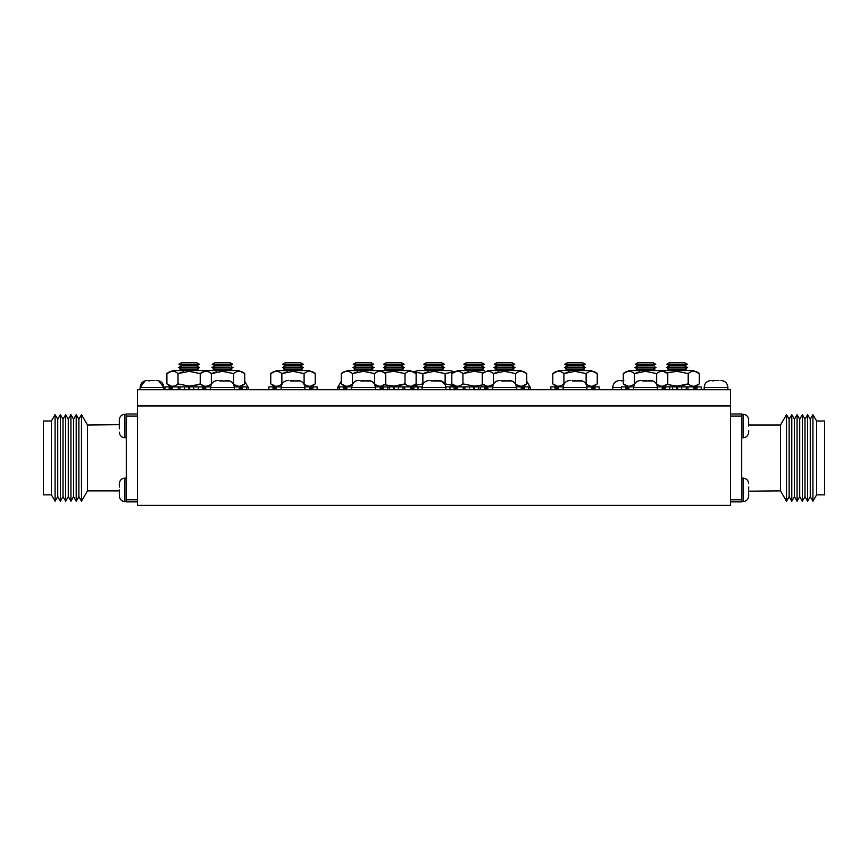 <?xml version="1.0" encoding="UTF-8"?>
<svg xmlns="http://www.w3.org/2000/svg" width="868" height="868" viewBox="0 0 868 868"><rect width="100%" height="100%" fill="white"/><g stroke="black" fill="none" stroke-linecap="round" stroke-linejoin="round"><path stroke-width="1.3" d="M619.763 380.488L623.821 380.488M621.835 380.954L620.37 380.488M623.289 380.488L622.139 380.488M711.207 380.488L718.943 380.488M713.268 380.954L711.803 380.488M716.794 380.488L713.572 380.488M147.148 380.488L154.884 380.488M149.209 380.954L147.744 380.488M151.965 380.488L149.513 380.488M716.035 380.488L718.487 380.488L716.035 380.488M642.765 380.954L652.606 380.987L648.429 380.488M640.703 380.488L641.3 380.488M646.291 380.488L643.069 380.488M572.262 380.954L582.092 380.987L577.925 380.488M570.189 380.488L570.797 380.488M575.788 380.488L572.555 380.488M501.747 380.954L511.588 380.987L507.422 380.488M499.686 380.488L500.283 380.488M505.274 380.488L502.051 380.488M431.244 380.954L441.085 380.987L436.908 380.488M429.172 380.488L431.092 380.488L429.172 380.488M433.457 380.488L434.77 380.488M360.73 380.954L370.571 380.987L366.404 380.488M358.668 380.488L359.265 380.488M364.267 380.488L361.034 380.488M290.227 380.954L300.068 380.987L295.89 380.488M288.165 380.488L288.762 380.488M293.753 380.488L290.53 380.488M219.723 380.954L229.553 380.987L225.387 380.488M217.651 380.488L218.259 380.488M222.479 380.488L220.016 380.488M434 380.488L436.452 380.488M422.141 389.689L422.141 387.464L445.859 387.464C445.447 383.222 443.125 380.9 438.882 380.488L438.828 380.488M431.092 380.488L429.779 380.488M137.459 389.689L137.459 405.736L730.541 405.736L730.541 389.689L137.459 389.689M137.459 406.018L730.541 406.018L730.541 505.382L137.459 505.382L137.459 406.018M233.015 367.489L211.944 367.489L214.667 369.106L230.291 369.106L233.015 367.489L231.224 366.632M230.291 369.106L232.743 370.571L238.689 370.571L206.269 370.571L238.689 370.571L244.711 373.587C241.011 370.452 237.3 370.452 233.601 373.587L222.479 371.341L211.358 373.587L216.718 371.775L211.358 373.587C207.658 370.452 203.947 370.452 200.237 373.587L189.126 371.341L178.016 373.587L183.376 371.775M229.879 362.618L232.711 364.245L212.248 364.245L215.08 365.862L213.43 366.806L215.08 365.862L229.879 365.862L232.711 364.245L229.879 365.862L232.711 364.245L229.879 362.618L215.08 362.618L212.248 364.245L215.08 362.618L212.248 364.245L215.08 365.862L211.944 367.489M512.315 369.106L496.691 369.106L493.968 367.489L515.039 367.489L512.315 369.106L514.778 370.571L488.304 370.571L520.713 370.571L514.778 370.571L520.713 370.571L526.746 373.587C523.035 370.452 519.335 370.452 515.625 373.587L504.503 371.341L493.393 373.587L498.753 371.775M511.903 362.618L497.114 362.618L494.272 364.245L514.735 364.245L511.903 362.618L514.735 364.245L511.903 365.862L514.735 364.245L511.903 365.862L513.563 366.806L511.903 365.862L497.114 365.862L494.272 364.245L497.114 362.618L494.272 364.245L497.114 365.862L493.968 367.489M515.039 367.489L513.259 366.632M515.625 373.587L515.625 383.884C519.335 387.019 523.035 387.019 526.746 383.884L526.746 373.587L520.713 370.571L514.778 370.571M445.837 386.9L492.666 386.9M516.351 386.9L528.645 386.9L528.645 389.689L528.645 386.9M482.272 383.884C485.971 387.019 489.682 387.019 493.393 383.884L493.393 373.587C489.682 370.452 485.982 370.452 482.272 373.587L482.272 383.884L488.304 386.9M495.454 366.806L497.114 365.862L495.454 366.806M371.309 369.106L355.685 369.106L352.961 367.489L374.032 367.489L371.309 369.106L373.761 370.571L347.287 370.571L379.696 370.571L373.761 370.571L379.696 370.571L385.728 373.587C382.029 370.452 378.318 370.452 374.607 373.587L363.497 371.341L352.375 373.587L357.735 371.775M370.886 362.618L356.097 362.618L353.265 364.245L373.728 364.245L370.886 362.618L373.728 364.245L370.886 365.862L373.728 364.245L370.886 365.862L372.546 366.806L370.886 365.862L356.097 365.862L353.265 364.245L356.097 362.618L353.265 364.245L356.097 365.862L352.961 367.489M374.032 367.489L372.242 366.632M374.607 373.587L374.607 383.884C378.318 387.019 382.018 387.019 385.728 383.884L385.728 373.587M339.355 386.9L339.355 389.689L339.355 386.9L351.649 386.9M375.334 386.9L422.163 386.9M341.254 383.884C344.965 387.019 348.665 387.019 352.375 383.884L352.375 373.587C348.665 370.452 344.965 370.452 341.254 373.587L341.254 383.884L347.287 386.9M354.437 366.806L356.097 365.862L354.437 366.806M401.7 369.106L386.076 369.106L383.352 367.489L404.423 367.489L401.7 369.106L404.162 370.571L377.678 370.571L410.097 370.571L416.13 373.587C412.419 370.452 408.719 370.452 405.009 373.587L393.888 371.341L384.958 372.589M401.287 365.862L404.119 364.245L401.287 365.862L402.936 366.806L401.287 365.862L386.499 365.862L383.656 364.245L386.499 362.618L383.656 364.245L386.499 365.862L383.352 367.489M404.423 367.489L402.936 366.806M404.162 370.571L410.097 370.571M384.784 384.828L393.888 386.141L405.009 383.884L399.649 385.696M405.009 373.587L405.009 383.884C408.709 387.019 412.419 387.019 416.13 383.884L416.13 373.587M404.119 364.245L401.287 362.618L404.119 364.245L383.656 364.245M401.287 362.618L386.499 362.618M403.045 389.689L403.045 386.9M398.499 389.689L398.499 386.9M389.287 389.689L389.287 386.9M384.839 366.806L386.499 365.862M582.829 369.106L567.205 369.106L564.482 367.489L585.553 367.489L582.829 369.106L585.282 370.571L558.808 370.571L591.227 370.571L597.249 373.587C593.549 370.452 589.839 370.452 586.139 373.587L575.017 371.341L563.896 373.587L569.256 371.775M582.406 365.862L585.249 364.245L582.406 365.862L584.066 366.806L582.406 365.862L567.618 365.862L564.786 364.245L567.618 362.618L564.786 364.245L567.618 365.862L564.482 367.489M585.553 367.489L584.066 366.806M585.282 370.571L591.227 370.571M586.139 373.587L586.139 383.884C589.839 387.019 593.549 387.019 597.249 383.884L597.249 373.587M550.876 386.9L550.876 389.689L550.876 386.9L563.18 386.9M586.855 386.9L599.159 386.9L599.148 389.689L599.159 386.9M585.249 364.245L582.406 362.618L585.249 364.245L564.786 364.245M582.406 362.618L567.618 362.618M552.775 383.884C556.486 387.019 560.185 387.019 563.896 383.884L563.896 373.587C560.196 370.452 556.486 370.452 552.775 373.587L552.775 383.884L558.808 386.9M565.969 366.806L567.618 365.862M119.317 419.873L119.339 426.014L119.317 419.873M119.317 485.169L119.317 483.715M73.574 419.211L73.574 496.648L76.21 501.194L76.21 414.676L73.574 419.211L70.926 414.676L70.926 501.194L68.29 496.648L65.653 501.194L65.653 414.676L63.006 419.211L63.006 496.648L65.653 501.194M78.858 419.211L78.858 496.648L81.494 501.194L81.494 414.676L78.858 419.211L76.21 414.676M81.494 414.676L87.494 424.994L87.494 490.865L119.317 490.865L119.545 497.57L119.339 489.845M51.396 421.023L43.4 421.023L43.4 494.847L51.396 494.847L55.085 501.194L55.085 414.676L51.396 421.023L51.396 494.847M57.733 419.211L57.733 496.648L60.369 501.194L60.369 414.676L57.733 419.211L55.085 414.676M65.653 414.676L68.29 419.211L68.29 496.648M119.317 422.043L119.469 423.259M119.317 428.825L119.339 426.014M119.317 485.885L119.469 487.1M119.491 424.68L87.494 424.994M137.459 501.888L126.294 501.888L126.294 413.971L137.459 413.971M126.294 499.794L137.459 499.794M126.294 416.065L137.459 416.065M119.317 492.666L119.545 497.57M119.317 432.156L119.545 433.74M748.683 495.986L748.683 493.816L748.683 495.986M748.683 494.532L748.531 492.601M748.683 430.702L748.683 432.156M794.426 496.648L794.426 419.211L791.79 414.676L791.79 501.194L794.426 496.648L797.074 501.194L797.074 414.676L799.71 419.211L802.347 414.676L802.347 501.194L804.994 496.648L804.994 419.211L802.347 414.676M789.142 496.648L789.142 419.211L786.506 414.676L786.506 501.194L789.142 496.648L791.79 501.194M786.506 501.194L780.506 490.865L780.506 424.994L748.683 424.994L748.455 418.289L748.661 426.014M816.604 494.847L824.6 494.847L824.6 421.023L816.604 421.023L812.915 414.676L812.915 501.194L816.604 494.847L816.604 421.023M810.267 496.648L810.267 419.211L807.631 414.676L807.631 501.194L810.267 496.648L812.915 501.194M802.347 501.194L799.71 496.648L799.71 419.211M748.683 487.035L748.661 489.845M748.509 491.179L780.506 490.865M730.541 413.971L741.706 413.971L741.706 501.888L730.541 501.888M741.706 416.065L730.541 416.065M741.706 499.794L730.541 499.794M748.683 423.204L748.455 418.289M748.683 483.715L748.455 482.131M373.761 370.571L379.696 370.571M300.795 369.106L285.171 369.106L282.447 367.489L303.518 367.489L300.795 369.106L303.257 370.571L276.773 370.571L309.192 370.571L315.225 373.587C311.514 370.452 307.814 370.452 304.104 373.587L292.983 371.341L281.861 373.587L287.232 371.775M300.382 365.862L303.214 364.245L300.382 365.862L302.031 366.806L300.382 365.862L285.594 365.862L282.751 364.245L285.594 362.618L282.751 364.245L285.594 365.862L282.447 367.489M303.518 367.489L302.031 366.806M303.257 370.571L309.192 370.571M304.104 373.587L304.104 383.884C307.804 387.019 311.514 387.019 315.225 383.884L315.225 373.587M268.841 386.9L268.841 389.689L268.841 386.9L281.145 386.9M304.82 386.9L317.124 386.9L317.124 389.689L317.124 386.9M303.214 364.245L300.382 362.618L303.214 364.245L282.751 364.245M300.382 362.618L285.594 362.618M270.751 383.884C274.451 387.019 278.161 387.019 281.861 383.884L281.861 373.587C278.161 370.452 274.451 370.452 270.751 373.587L270.751 383.884L276.773 386.9M283.934 366.806L285.594 365.862M196.938 369.106L181.314 369.106L178.591 367.489L199.662 367.489L196.938 369.106L199.401 370.571L172.927 370.571L206.269 370.571L200.237 373.587L200.237 383.884L194.888 385.696M196.526 365.862L199.358 364.245L196.526 365.862L198.186 366.806L196.526 365.862L181.737 365.862L178.895 364.245L181.737 362.618L178.895 364.245L181.737 365.862L178.591 367.489M199.662 367.489L198.186 366.806M199.401 370.571L205.336 370.571M178.016 383.884L178.016 373.587C174.305 370.452 170.605 370.452 166.895 373.587L166.895 383.884C170.595 387.019 174.305 387.019 178.016 383.884L189.126 386.141L199.097 384.481M164.985 386.9L164.985 389.689L164.985 386.9L210.642 386.9M199.358 364.245L196.526 362.618L199.358 364.245L178.895 364.245M196.526 362.618L181.737 362.618M198.284 389.689L198.284 386.9M193.738 389.689L193.738 386.9M184.526 389.689L184.526 386.9M179.98 389.689L179.98 386.9M180.077 366.806L181.737 365.862M232.743 370.571L238.689 370.571L244.711 373.587L244.711 383.884C241.011 387.019 237.3 387.019 233.601 383.884L233.601 373.587M234.317 386.9L246.62 386.9L246.61 389.689L246.62 386.9M205.336 386.9L200.237 383.884C203.947 387.019 207.647 387.019 211.358 383.884L211.358 373.587M481.87 369.106L466.246 369.106L463.523 367.489L484.594 367.489L481.87 369.106L484.322 370.571L457.848 370.571L484.322 370.571M481.447 365.862L484.29 364.245L481.447 365.862L483.107 366.806L481.447 365.862L466.659 365.862L463.827 364.245L466.659 362.618L463.827 364.245L466.659 365.862L463.523 367.489M484.594 367.489L483.107 366.806M483.194 372.654L474.058 371.341L462.937 373.587L468.297 371.775M462.937 383.884L462.937 373.587C459.237 370.452 455.526 370.452 451.816 373.587L451.816 383.884C455.526 387.019 459.226 387.019 462.937 383.884L474.058 386.141L483.009 384.882M484.29 364.245L481.447 362.618L484.29 364.245L463.827 364.245M481.447 362.618L466.659 362.618M478.659 389.689L478.659 386.9M469.447 389.689L469.447 386.9M464.901 389.689L464.901 386.9M465.009 366.806L466.659 365.862M684.895 369.106L669.271 369.106L666.548 367.489L687.619 367.489L684.895 369.106L687.358 370.571L660.884 370.571L693.293 370.571L699.326 373.587C695.615 370.452 691.915 370.452 688.205 373.587L677.083 371.341L667.742 372.741M684.483 365.862L687.315 364.245L684.483 365.862L686.143 366.806L684.483 365.862L669.695 365.862L666.852 364.245L669.695 362.618L666.852 364.245L669.695 365.862L666.548 367.489M687.619 367.489L686.143 366.806M687.358 370.571L693.293 370.571M667.177 384.502L677.083 386.141L688.205 383.884L682.845 385.696M688.205 373.587L688.205 383.884C691.915 387.019 695.615 387.019 699.326 383.884L699.326 373.587M657.358 386.9L701.225 386.9L701.225 389.689L701.225 386.9M687.315 364.245L684.483 362.618L687.315 364.245L666.852 364.245M684.483 362.618L669.695 362.618M686.241 389.689L686.241 386.9M681.695 389.689L681.695 386.9M672.483 389.689L672.483 386.9M668.034 366.806L669.695 365.862M441.812 369.106L426.188 369.106L423.465 367.489L444.535 367.489L441.812 369.106L444.275 370.571L417.79 370.571L450.21 370.571L454.029 371.743M441.4 365.862L444.232 364.245L441.4 365.862L443.049 366.806L441.4 365.862L426.6 365.862L423.768 364.245L426.6 362.618L423.768 364.245L426.6 365.862L423.465 367.489M444.535 367.489L443.049 366.806M444.275 370.571L450.21 370.571M453.801 371.873L445.121 373.587L434 371.341L422.879 373.587L428.239 371.775M445.121 373.587L445.121 383.884L453.801 385.609M444.232 364.245L441.4 362.618L444.232 364.245L423.768 364.245M441.4 362.618L426.6 362.618M414.155 385.587L422.879 383.884L422.879 373.587L414.155 371.884M424.951 366.806L426.6 365.862M656.056 367.489L634.985 367.489L637.709 369.106L653.333 369.106L656.056 367.489L654.277 366.632M653.333 369.106L655.796 370.571L661.731 370.571L629.311 370.571L661.731 370.571L667.763 373.587C664.053 370.452 660.353 370.452 656.642 373.587L645.521 371.341L634.399 373.587L639.77 371.775L634.399 373.587C630.7 370.452 626.989 370.452 623.289 373.587L623.289 383.884C626.989 387.019 630.7 387.019 634.399 383.884L634.399 373.587M655.752 364.245L652.92 362.618L655.752 364.245L635.289 364.245L638.121 362.618L635.289 364.245L638.121 365.862L652.92 365.862L655.644 364.18M652.92 362.618L638.121 362.618L635.289 364.245L638.121 365.862L634.985 367.489M655.796 370.571L661.731 370.571M656.642 373.587L656.642 383.884C660.342 387.019 664.053 387.019 667.763 383.884L667.763 373.587M621.38 386.9L621.38 389.689L621.38 386.9L633.683 386.9M669.662 386.9L669.662 389.689L669.662 386.9M621.38 387.464L612.732 387.464L612.732 389.689M727.894 389.689L727.894 387.464C727.482 383.222 725.149 380.9 720.917 380.488C725.149 380.9 727.482 383.222 727.894 387.464L704.165 387.464L704.165 389.689M158.681 380.726L163.835 387.464L140.106 387.464L145.26 380.726M650.403 380.488C654.646 380.9 656.967 383.222 657.38 387.464L633.662 387.464L633.662 389.689M579.9 380.488C584.142 380.9 586.464 383.222 586.876 387.464L563.158 387.464L563.158 389.689M509.397 380.488C513.628 380.9 515.961 383.222 516.373 387.464L492.644 387.464L492.644 389.689M368.379 380.488C372.611 380.9 374.943 383.222 375.356 387.464L351.627 387.464L351.627 389.689M297.865 380.488C302.107 380.9 304.429 383.222 304.842 387.464L281.124 387.464L281.124 389.689M227.362 380.488C231.604 380.9 233.926 383.222 234.338 387.464L210.62 387.464L210.62 389.689M244.711 381.367L248.291 387.464L246.62 387.464M339.355 387.464L337.674 387.464L337.674 389.689M526.746 381.367L530.326 387.464L528.645 387.464M487.794 389.689L487.794 386.9M487.078 389.689L487.078 386.9M484.561 389.689L484.561 386.9M480.373 389.689L480.373 386.9L480.362 389.689M524.456 389.689L524.456 386.9M521.928 389.689L521.928 386.9M521.212 389.689L521.212 386.9M346.788 389.689L346.788 386.9M346.072 389.689L346.072 386.9M343.544 389.689L343.544 386.9M387.627 389.689L387.627 386.9L387.638 389.689M383.439 389.689L383.439 386.9M380.922 389.689L380.922 386.9M380.206 389.689L380.206 386.9M393.388 389.689L393.388 386.9M404.738 389.689L404.738 386.9M418.029 389.689L418.029 386.9L418.029 389.689M413.841 389.689L413.841 386.9M411.313 389.689L411.313 386.9M410.597 389.689L410.597 386.9M394.397 389.689L394.397 386.9M558.308 389.689L558.308 386.9M557.592 389.689L557.592 386.9M555.064 389.689L555.064 386.9M594.971 389.689L594.971 386.9M592.443 389.689L592.443 386.9M591.726 389.689L591.726 386.9M126.294 414.296L124.894 414.296C121.824 414.503 119.968 416.173 119.339 419.298C119.968 416.173 121.824 414.503 124.894 414.296L124.894 437.732L126.294 437.732M119.339 483.14C119.968 480.015 121.824 478.344 124.894 478.127L124.894 501.574L126.294 501.574M741.706 501.574L743.106 501.574C746.176 501.357 748.032 499.686 748.661 496.561C748.032 499.686 746.176 501.357 743.106 501.574L743.106 478.127L741.706 478.127M748.661 432.731C748.032 435.855 746.176 437.526 743.106 437.732L743.106 414.296L741.706 414.296M276.274 389.689L276.274 386.9M275.557 389.689L275.557 386.9M273.029 389.689L273.029 386.9M312.936 389.689L312.936 386.9M310.408 389.689L310.408 386.9M309.692 389.689L309.692 386.9M172.417 389.689L172.417 386.9M188.627 389.689L188.627 386.9M171.701 389.689L171.701 386.9M169.184 389.689L169.184 386.9M189.636 389.689L189.636 386.9M178.276 389.689L178.276 386.9M205.77 389.689L205.77 386.9M205.054 389.689L205.054 386.9M202.526 389.689L202.526 386.9M198.338 389.689L198.338 386.9L198.338 389.689M242.432 389.689L242.432 386.9M239.904 389.689L239.904 386.9M239.188 389.689L239.188 386.9M457.349 389.689L457.349 386.9M473.548 389.689L473.548 386.9M456.633 389.689L456.633 386.9M454.105 389.689L454.105 386.9M449.917 389.689L449.917 386.9L449.917 389.689M474.557 389.689L474.557 386.9M463.208 389.689L463.208 386.9M676.584 389.689L676.584 386.9M687.944 389.689L687.944 386.9M697.037 389.689L697.037 386.9M694.509 389.689L694.509 386.9M693.792 389.689L693.792 386.9M677.593 389.689L677.593 386.9M628.812 389.689L628.812 386.9M628.096 389.689L628.096 386.9M625.568 389.689L625.568 386.9M665.474 389.689L665.474 386.9M662.946 389.689L662.946 386.9M662.23 389.689L662.23 386.9M612.732 387.464C613.144 383.222 615.466 380.9 619.709 380.488M704.165 387.464C704.577 383.222 706.91 380.9 711.142 380.488C706.91 380.9 704.577 383.222 704.165 387.464C704.577 383.222 706.91 380.9 711.142 380.488C706.91 380.9 704.577 383.222 704.165 387.464C704.577 383.222 706.91 380.9 711.142 380.488M163.835 387.464C163.423 383.222 161.09 380.9 156.858 380.488C161.09 380.9 163.423 383.222 163.835 387.464C163.423 383.222 161.09 380.9 156.858 380.488C161.09 380.9 163.423 383.222 163.835 387.464L163.835 389.689M140.106 387.464C140.518 383.222 142.851 380.9 147.083 380.488C142.851 380.9 140.518 383.222 140.106 387.464C140.518 383.222 142.851 380.9 147.083 380.488C142.851 380.9 140.518 383.222 140.106 387.464L140.106 389.689M720.917 380.488C725.149 380.9 727.482 383.222 727.894 387.464C727.482 383.222 725.149 380.9 720.917 380.488C725.149 380.9 727.482 383.222 727.894 387.464L727.872 386.911M657.38 387.464L657.38 389.689M633.662 387.464C634.074 383.222 636.396 380.9 640.638 380.488M586.876 387.464L586.876 389.689M563.158 387.464L563.82 384.491C565.144 381.931 567.249 380.596 570.135 380.488M516.373 387.464L516.373 389.689M492.644 387.464C493.057 383.222 495.389 380.9 499.621 380.488M445.859 387.464C445.447 383.222 443.125 380.9 438.882 380.488C443.125 380.9 445.447 383.222 445.859 387.464L445.859 389.689M422.141 387.464C422.553 383.222 424.875 380.9 429.118 380.488C424.875 380.9 422.553 383.222 422.141 387.464C422.553 383.222 424.875 380.9 429.118 380.488C424.875 380.9 422.553 383.222 422.141 387.464M375.356 387.464L375.356 389.689M351.627 387.464C352.527 382.777 354.849 380.444 358.603 380.488M304.842 387.464L304.842 389.689M281.124 387.464C281.536 383.222 283.858 380.9 288.1 380.488M234.338 387.464L234.338 389.689M210.62 387.464C211.032 383.222 213.354 380.9 217.597 380.488M248.291 387.464L248.291 389.689M337.674 387.464L341.254 381.367M445.436 385.066L440.966 380.802M530.326 387.464L530.326 389.689M520.713 386.9L526.746 383.884M485.917 389.689L485.917 386.9M523.1 389.689L523.1 386.9M488.304 370.571L482.272 373.587M496.691 369.106L494.239 370.571M379.696 386.9L385.728 383.884M344.9 389.689L344.9 386.9M382.083 389.689L382.083 386.9M347.287 370.571L341.254 373.587L347.287 370.571M355.685 369.106L353.222 370.571M410.097 386.9L416.13 383.884M412.484 389.689L412.484 386.9M386.076 369.106L383.623 370.571M591.227 386.9L597.249 383.884M556.421 389.689L556.421 386.9M593.604 389.689L593.604 386.9M558.808 370.571L552.775 373.587M567.205 369.106L564.742 370.571M124.894 478.127L126.294 478.127M63.006 419.211L60.369 414.676M68.29 419.211L70.926 414.676M63.006 496.648L60.369 501.194M57.733 496.648L55.085 501.194M87.494 490.865L81.494 501.194M78.858 496.648L76.21 501.194M73.574 496.648L70.926 501.194M124.894 501.574C121.824 501.357 119.968 499.686 119.339 496.561C119.968 499.686 121.824 501.357 124.894 501.574M124.894 437.732C121.824 437.526 119.968 435.855 119.339 432.731M743.106 437.732L741.706 437.732M804.994 496.648L807.631 501.194M799.71 496.648L797.074 501.194M804.994 419.211L807.631 414.676M810.267 419.211L812.915 414.676M780.506 424.994L786.506 414.676M789.142 419.211L791.79 414.676M794.426 419.211L797.074 414.676M743.106 414.296C746.176 414.503 748.032 416.173 748.661 419.298C748.032 416.173 746.176 414.503 743.106 414.296M743.106 478.127C746.176 478.344 748.032 480.015 748.661 483.14M309.192 386.9L315.225 383.884M274.397 389.689L274.397 386.9M311.579 389.689L311.579 386.9M276.773 370.571L270.751 373.587M285.171 369.106L282.718 370.571M170.54 389.689L170.54 386.9M166.895 383.884L172.927 386.9M172.927 370.571L166.895 373.587M181.314 369.106L178.862 370.571M238.689 386.9L244.711 383.884M203.882 389.689L203.882 386.9M241.065 389.689L241.065 386.9M214.667 369.106L212.204 370.571M455.461 389.689L455.461 386.9M451.816 383.884L457.848 386.9M457.848 370.571L451.816 373.587M466.246 369.106L463.783 370.571M693.293 386.9L699.326 383.884M695.68 389.689L695.68 386.9M669.271 369.106L666.819 370.571M450.21 386.9L454.029 385.739M413.949 385.717L417.79 386.9M417.79 370.571L413.949 371.754M426.188 369.106L423.725 370.571M629.311 370.571L623.289 373.587L629.311 370.571M661.731 386.9L667.763 383.884M626.935 389.689L626.935 386.9M664.118 389.689L664.118 386.9M623.289 383.884L629.311 386.9M637.709 369.106L635.257 370.571"/></g></svg>
